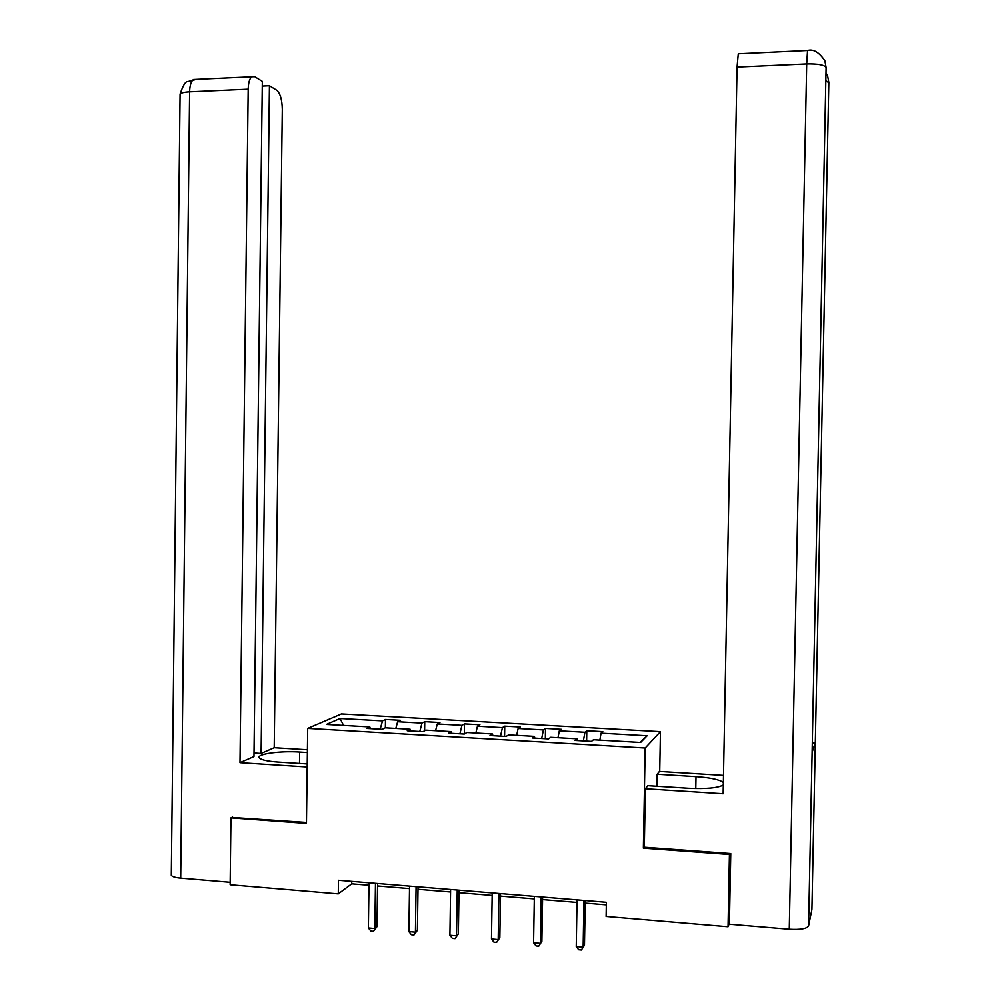 <?xml version="1.0" encoding="UTF-8"?>
<svg xmlns="http://www.w3.org/2000/svg" width="1000" height="1000" viewBox="0 0 1000 1000"><rect width="100%" height="100%" fill="white"/><g stroke="black" fill="none" stroke-linecap="round" stroke-linejoin="round"><path stroke-width="1.5" d="M660.45 731.65L341.425 713.938L307.7 728.4L645.175 748.025L660.45 731.65L659.725 771.45M370.425 728.65L369.8 726.925L366.662 728.425L382.2 729.325L385.262 727.812L410.163 729.25L407.238 730.763L422.987 731.675L425.825 730.138L451.037 731.587L448.338 733.138L464.3 734.05L466.9 732.5L492.45 733.962L489.988 735.537L506.15 736.462L508.525 734.887L534.412 736.363L532.188 737.962L548.562 738.913L550.7 737.3L576.925 738.8L574.938 740.425L591.538 741.388L593.425 739.75L640.625 742.463L647.125 735.763L640.05 742.425M369.8 726.925L326.413 724.438L340.075 718.487L382.525 720.875L385.487 719.463L385.363 727.825M647.125 735.763L601.038 733.162L602.812 731.637L586.788 730.738L584.925 732.262L559.312 730.825L561.325 729.312L545.5 728.425L543.413 729.925L518.125 728.5L520.35 727.013L504.738 726.137L502.413 727.625L477.45 726.213L479.913 724.75L464.487 723.888L461.95 725.337L437.3 723.95L439.963 722.513L424.738 721.663L421.987 723.1L397.638 721.725L400.525 720.3L385.487 719.463M644.325 846.775L643.375 848.15L729.438 854.475L728.05 926.75L606.125 916.462L606.375 902.288L338.462 880.275L338.275 893.875L351.725 883.825L368.975 885.25M410.725 730.962L410.163 729.25M397.638 721.725L395.8 728.425M421.987 723.1L419.775 731.488M451.562 733.325L451.037 731.587M437.3 723.95L435.575 730.7M461.95 725.337L459.9 733.8M492.925 735.7L492.45 733.962M477.45 726.213L475.863 733.012M502.413 727.625L500.538 736.137M534.837 738.112L534.412 736.363M518.125 728.5L516.663 735.35M543.413 729.925L541.688 738.512M577.288 740.562L576.925 738.8M559.312 730.825L557.987 737.725M584.925 732.262L583.375 740.913M601.038 733.162L599.85 740.125M729.438 854.475L729.887 853.487M728.05 926.75L729.425 923.162M232.562 817.038L230.95 817.862L230.138 884.75L338.275 893.875M230.95 817.862L306.45 823.413L307.7 728.4M643.375 848.15L645.175 748.025M377.537 885.962L409.513 888.6M418 889.3L450.562 891.988M458.988 892.688L492.163 895.425M500.5 896.112L534.3 898.9M542.575 899.587L577.013 902.425M585.188 903.1L606.325 904.85M340.075 718.487L343.537 725.425M382.525 720.875L380.163 729.212M351.763 881.363L351.725 883.825M586.788 730.738L586.613 741.1M545.5 728.425L545.337 738.725M504.738 726.137L504.575 736.375M464.487 723.888L464.325 734.025M424.738 721.663L424.6 730.8M583.95 900.45L583.15 947.163L576.25 946.55L577.05 899.875M585.237 900.55L584.475 945.188L581.413 950L578.663 949.75L576.25 946.55M584.475 945.188L581.413 950M812.125 752.2L808.575 925.913C806.875 928.75 800.438 929.862 789.275 929.237L729.4 924.212L730.763 853.55L644.312 847.212L645.375 788.75L647.862 785.675L688.15 788.25C706.363 789.1 718.088 788 723.312 784.938M723.363 782.475C719.525 779.613 710.413 777.675 696.012 776.637L657.15 774.225L659.425 771.438L723.5 775.387M645.375 788.75L723.15 793.75L737.062 67.088L738.275 53.788L739.075 53.75M656.938 786.263L657.15 774.225M811.925 909.1L815.337 742.325L812.3 743.6M808.575 925.913L811.912 909.525M826.1 67.888L812.113 752.438L815.337 742.325L828.838 82.463L827.613 75.862M789.275 929.237L806.7 63.938C818.025 63.712 824.5 64.912 826.1 67.537L824.912 60.912M299.5 763.438L299.637 752.05C279.788 750.65 255.562 754.125 259.413 758C261.388 759.963 267.575 761.312 278 762.062L307.238 763.925M299.637 752.05L307.387 752.537M307.425 749.762L274.212 747.712L261.1 753.438L269.438 85.75L276.737 90.237C280.238 93.35 282.087 99.712 282.3 109.312L274.212 747.712M254 752.987L261.1 753.438M180.688 878.138C175.413 877.638 172.288 876.7 171.3 875.312L180.075 94.1C181.088 92.875 184.275 92.125 189.613 91.838C189.8 85.487 191.062 81.388 193.425 79.5L254.688 76.662L262.325 81.375L253.962 756.55L239.988 762.663L248.188 89.188L189.613 91.838L180.688 878.138L230.175 882.288M307.2 766.988L239.988 762.663M171.3 875.312L171.312 874.175M262.262 86.075L269.438 85.75M251.75 76.75C249.562 78.637 248.375 82.788 248.188 89.188M231.812 817.425L306.462 822.45M541.15 896.925L540.388 943.337L533.587 942.725L534.35 896.375M542.612 897.05L541.875 941.388L538.737 946.162L536.013 945.925L533.587 942.725M541.875 941.388L538.737 946.162M498.925 893.462L498.188 939.562L491.475 938.962L492.2 892.9M500.55 893.587L499.837 937.65L496.613 942.375L493.938 942.138L491.475 938.962M499.837 937.65L496.613 942.375M457.238 890.025L456.538 935.837L449.913 935.25L450.6 889.488M459.025 890.175L458.35 933.95L455.037 938.637L452.388 938.4L449.913 935.25M458.35 933.95L455.037 938.637M416.087 886.65L415.425 932.163L408.875 931.587L409.55 886.112M418.038 886.812L417.388 930.3L414 934.95L411.388 934.725L408.875 931.587M417.388 930.3L414 934.95M375.475 883.312L374.837 928.538L368.375 927.962L369.012 882.775M377.575 883.487L376.962 926.7L373.488 931.312L370.913 931.087L368.375 927.962M376.962 926.7L373.488 931.312M824.812 60.675C819.038 52.175 813.288 48.788 807.55 50.512L806.7 63.938L737.062 67.088M695.788 788.562L696.012 776.637M828.838 82.837L825.837 80.475M738.275 53.788L808.037 50.475M196.488 79.35L187.587 81.65C185.5 81.35 183 85.5 180.075 94.1L180.062 95.125M827.513 75.638L826 72.812"/></g></svg>
